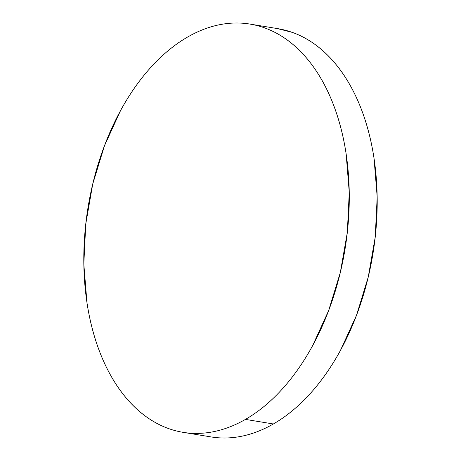 <?xml version="1.0" encoding="UTF-8"?>
<svg xmlns="http://www.w3.org/2000/svg" width="461" height="461" viewBox="0 0 461 461"><rect width="100%" height="100%" fill="white"/><g stroke="black" fill="none" stroke-linecap="round" stroke-linejoin="round"><path stroke-width="0.69" d="M183.622 432.424L210.954 436.907A206.851 130.175 -80.7 0 0 273.373 423.976L245.454 419.395L273.373 423.976A206.851 130.175 -80.7 0 0 377.19 205.289A206.851 130.175 -80.7 0 0 277.966 28.674L250.046 24.093A206.851 130.175 99.3 0 1 349.271 200.708A206.851 130.175 99.3 0 1 245.454 419.395A206.851 130.175 99.3 0 1 183.034 432.326A206.851 130.175 99.3 0 1 83.81 255.711A206.851 130.175 99.3 0 1 187.627 37.024A206.851 130.175 99.3 0 1 250.046 24.093M277.378 28.576L292.401 32.414C300.532 35.318 308.271 39.479 315.629 44.89C322.988 50.307 329.822 56.876 336.127 64.592C342.431 72.314 348.09 81.032 353.097 90.759C358.111 100.481 362.375 111.02 365.896 122.378C369.417 133.736 372.125 145.693 374.027 158.244L377.179 196.974L375.225 237.081L368.253 277.026L356.52 315.266L340.483 350.337C334.467 361.384 327.886 371.566 320.752 380.895C313.624 390.219 306.069 398.511 298.094 405.761C290.119 413.01 281.878 419.084 273.373 423.976C264.868 428.868 256.253 432.493 247.54 434.844C238.827 437.195 230.177 438.232 221.591 437.95M187.627 37.024C196.132 32.132 204.747 28.507 213.46 26.156C222.173 23.805 230.823 22.768 239.409 23.05C247.995 23.332 256.356 24.923 264.481 27.827C272.612 30.731 280.357 34.892 287.71 40.309C295.069 45.725 301.903 52.289 308.207 60.011C314.511 67.727 320.17 76.451 325.178 86.172C330.191 95.9 334.456 106.439 337.976 117.797C341.497 129.155 344.211 141.106 346.107 153.663L349.259 192.393L347.312 232.5L340.333 272.439L328.601 310.685L312.564 345.756C306.548 356.802 299.973 366.985 292.839 376.314C285.705 385.638 278.15 393.925 270.175 401.174C262.205 408.423 253.959 414.497 245.454 419.395C236.948 424.287 228.333 427.912 219.62 430.263C210.908 432.614 202.258 433.651 193.672 433.369C185.086 433.086 176.724 431.49 168.599 428.586C160.468 425.682 152.729 421.521 145.371 416.11C138.012 410.693 131.178 404.124 124.873 396.408C118.569 388.686 112.91 379.968 107.903 370.241C102.889 360.519 98.625 349.98 95.104 338.622C91.583 327.264 88.875 315.307 86.973 302.756L83.821 264.026L85.775 223.919L92.747 183.974L104.48 145.734L120.517 110.663C126.533 99.616 133.114 89.434 140.248 80.105C147.376 70.781 154.931 62.489 162.906 55.239C170.881 47.99 179.122 41.916 187.627 37.024"/></g></svg>
